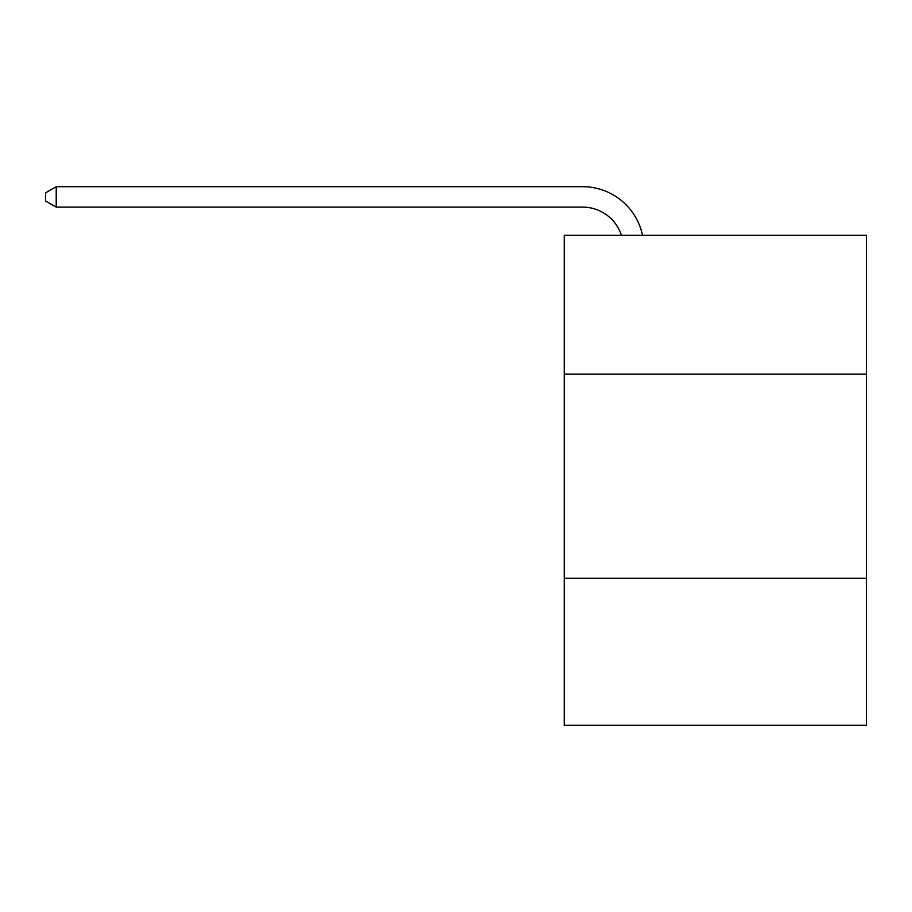 <?xml version="1.0" encoding="UTF-8"?>
<svg xmlns="http://www.w3.org/2000/svg" width="912" height="912" viewBox="0 0 912 912"><rect width="100%" height="100%" fill="white"/><g stroke="black" fill="none" stroke-linecap="round" stroke-linejoin="round"><path stroke-width="1.37" d="M866.4 374.125L866.4 235.285L564.22 235.285L564.22 374.125L866.4 374.125L866.4 725.314L564.22 725.314L564.22 374.125M866.4 578.299L564.22 578.299M582.586 207.104A40.835 40.835 -31.8 0 1 621.414 235.285A40.835 40.835 -35.6 0 0 582.586 207.104L56.213 207.104L45.6 200.982L45.6 192.808L56.213 186.686L582.586 186.686A61.252 61.252 148.2 0 1 642.527 235.285M56.213 207.104L56.213 186.686L582.586 186.686"/></g></svg>
